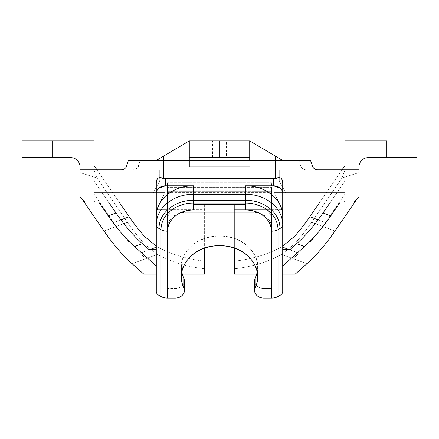 <?xml version="1.0" encoding="UTF-8"?>
<svg xmlns="http://www.w3.org/2000/svg" width="439" height="439" viewBox="0 0 439 439"><rect width="100%" height="100%" fill="white"/><g stroke="black" fill="none" stroke-linecap="round" stroke-linejoin="round"><path stroke-width="0.33" stroke-dasharray="2.19 1.65" d="M256.272 285.202L256.283 285.218C258.132 287.402 260.678 288.489 263.921 288.489L271.56 288.489L271.56 220.104C271.56 215.9 269.744 212.306 266.116 209.332C262.484 206.363 258.099 204.876 252.968 204.876L186.032 204.876A18.592 15.228 180 0 0 167.44 220.104L167.44 227.567A18.592 15.228 -0 0 1 186.032 212.339L186.032 204.876C180.901 204.876 176.516 206.363 172.884 209.332C169.256 212.306 167.44 215.9 167.44 220.104L167.44 288.489L167.44 209.419L204.623 209.419L204.623 248.15L204.623 209.419L157.239 209.419L167.44 209.419L167.44 187.332L271.56 187.332L271.56 209.419L234.377 209.419L234.377 248.15L234.377 204.086L234.377 261.2L290.13 261.2L299.058 253.243L288.846 249.473L299.058 253.243L290.13 261.2L290.13 249.473L290.13 261.2L234.377 261.2L234.377 204.086L282.716 204.086L282.716 209.419L281.843 209.419L282.716 209.419L282.716 183.277L282.716 291.617L282.716 274.15L256.689 274.15L295.206 274.15L271.56 274.15L271.56 288.489L271.56 220.104A18.592 15.228 180 0 0 252.968 204.876L252.968 212.339A18.592 15.228 -0 0 1 271.56 227.567C271.56 223.363 269.744 219.774 266.116 216.8C262.484 213.826 258.099 212.339 252.968 212.339L186.032 212.339L252.968 212.339L252.968 204.876L186.032 204.876L186.032 212.339C180.901 212.339 176.516 213.826 172.884 216.8C169.256 219.774 167.44 223.363 167.44 227.567L167.44 288.489L175.079 288.489C178.322 288.489 180.868 287.402 182.717 285.218L182.728 285.202M278.886 201.962L344.077 201.962L345.005 200.102L345.005 192.661L273.876 192.661L278.886 201.962L273.876 192.661L285.608 192.661L279.264 180.884L159.736 180.884L153.392 192.661L165.124 192.661L160.114 201.962L156.284 201.962L156.284 209.419L157.157 209.419L156.284 209.419L156.284 183.277L156.284 201.962L160.114 201.962L165.124 192.661L93.995 192.661L93.995 200.102L93.995 165.481L93.995 169.827L97.014 177.998L127.453 222.326A148.744 65.921 -110.3 0 0 144.694 244.26L144.694 236.572L144.694 244.26L157.431 254.406A92.964 53.322 0 0 0 204.623 268.816L204.623 261.2L148.87 261.2L148.87 249.473L148.87 261.2L139.942 253.243L148.87 261.2L204.623 261.2L204.623 204.086L204.623 261.2A92.964 53.322 180 0 1 157.431 246.789L156.284 247.212L157.431 246.789A92.964 53.322 0 0 0 204.623 261.2L204.623 268.816A92.964 53.322 0 0 1 157.431 254.406L132.123 263.74L157.431 254.406L144.694 244.26A148.744 65.921 -110.3 0 1 127.453 222.326L97.014 177.998L80.052 172.642L80.052 197.314L82.68 199.937L80.052 197.314L80.052 166.941L80.052 172.642L97.014 177.998L93.995 169.827L93.995 140.914L93.995 194.022L113.575 222.529A139.448 61.806 -110.3 0 0 139.942 253.243A139.448 61.806 69.7 0 1 113.575 222.529L93.995 194.022L93.995 180.928L93.995 200.102L94.923 201.962L160.114 201.962L84.7 201.962L82.68 199.937L84.7 201.962L98.638 201.962L94.923 201.962L93.995 200.102L93.995 169.816L132.924 169.816C134.899 169.816 136.584 168.911 137.983 167.094L140.074 160.52L310.653 160.52L298.926 160.52L301.017 167.094C302.416 168.911 304.101 169.816 306.076 169.816L345.005 169.816L345.005 192.661L285.608 192.661L279.264 180.884L279.264 177.592L279.264 180.884L159.736 180.884L159.736 177.592L159.736 180.884L153.392 192.661L93.995 192.661L165.124 192.661L93.995 192.661L93.995 169.816L132.924 169.816C134.608 169.849 136.293 168.944 137.983 167.094C139.377 165.47 140.074 163.281 140.074 160.52L140.074 169.816L298.926 169.816L140.074 169.816L159.736 169.816L159.736 177.576L159.736 169.816L298.926 169.816L298.926 160.52L140.074 160.52L140.074 169.816L298.926 169.816L298.926 160.52L301.017 167.094C302.455 168.966 304.139 169.877 306.076 169.816L358.948 169.816L345.005 169.816L345.005 192.661L273.876 192.661L345.005 192.661L345.005 200.102L345.005 180.928L330.562 201.962L345.005 180.928L345.005 200.102L344.077 201.962L340.362 201.962L354.3 201.962L278.886 201.962M184.369 281.103A9.296 7.617 180 0 1 175.079 288.489L175.079 298.086L175.079 288.489L167.44 288.489L167.44 187.332L167.44 192.666L271.56 192.666L271.56 182.767L271.56 192.666L167.44 192.666L167.44 182.767L271.56 182.767L167.44 182.767L167.44 192.666L167.44 187.332L271.56 187.332L271.56 209.419L281.761 209.419L234.377 209.419L234.377 204.086L282.716 204.086L282.716 274.15L271.56 274.15L271.56 288.489L263.921 288.489L263.921 298.086L263.921 288.489A9.296 7.617 180 0 1 254.631 281.103M234.377 261.2L234.377 268.816A92.964 53.322 0 0 0 281.569 254.406L306.877 263.74L281.569 254.406L294.306 244.26A148.744 65.921 110.3 0 0 311.547 222.326L335.001 230.98L311.547 222.326L341.986 177.998L345.005 169.827L345.005 140.914L417.05 140.914L345.005 140.914L345.005 194.022L325.425 222.529L318.099 219.824L325.425 222.529L345.005 194.022L345.005 165.481L345.005 169.827L341.986 177.998L311.547 222.326A148.744 65.921 110.3 0 1 294.306 244.26L294.306 236.572L294.306 244.26L281.569 254.406A92.964 53.322 0 0 1 234.377 268.816L234.377 261.2A92.964 53.322 0 0 0 281.569 246.789L282.716 247.212L281.569 246.789L282.716 246.12L281.569 246.789A92.964 53.322 180 0 1 234.377 261.2M279.264 177.576L279.264 169.816L279.264 177.576M282.776 160.52L156.224 160.52L189.286 140.914L249.714 140.914L282.776 160.52L249.714 140.914L249.714 166.941L249.714 140.914L189.286 140.914L189.286 166.941L189.286 140.914L156.224 160.52L282.776 160.52M249.714 160.367L249.714 157.645L189.286 157.645L249.714 157.645M128.347 160.52L140.074 160.52L128.347 160.52M379.867 157.645L393.81 157.645L379.867 157.645L379.867 140.914L379.867 157.645L381.908 157.645L379.867 157.645M393.81 140.914L379.867 140.914L393.81 140.914L379.867 140.914L393.81 140.914L393.81 157.645L386.836 157.645L386.836 140.914L386.836 157.645L368.244 157.645L393.81 157.645M257.161 272.098A38.116 31.224 180 0 0 257.6 266.363A38.116 31.224 180 0 0 219.5 236.078A38.116 31.224 180 0 0 181.4 266.363A38.116 31.224 180 0 0 181.839 272.098M219.5 140.914L226.475 140.914L219.5 140.914L219.5 157.645L219.5 140.914L212.525 140.914L219.5 140.914M226.475 157.645L212.525 157.645L226.475 157.645L212.525 157.645L226.475 157.645L226.475 140.914M183.787 278.211C179.145 268.009 180.61 258.439 188.188 249.495C195.772 240.55 206.209 236.078 219.5 236.078C232.791 236.078 243.228 240.55 250.812 249.495C258.39 258.439 259.855 268.009 255.213 278.211M182.75 285.18L183.787 283.621M255.213 283.621L256.25 285.18M167.44 182.767L167.44 191.294L172.093 191.294L167.44 191.294L167.44 194.521L167.44 182.767M172.187 191.294L266.813 191.294L172.187 191.294M266.907 191.294L271.56 191.294L271.56 194.521L271.56 191.294L266.907 191.294M271.56 192.666L271.56 187.332L271.56 192.666M358.948 172.642L358.948 166.941L358.948 172.642L341.986 177.998L358.948 172.642L358.948 197.314L358.948 172.642M319.954 201.962L342.025 169.816L319.954 201.962M356.32 199.937L358.948 197.314L356.32 199.937M299.058 253.243A139.448 61.806 110.3 0 0 325.425 222.529A139.448 61.806 -69.7 0 1 299.058 253.243M312.749 167.094C311.35 165.47 310.653 163.281 310.653 160.52M271.56 209.419L271.56 274.15L271.56 209.419M271.56 220.104L271.56 194.521L271.56 220.104M368.244 157.645A9.296 9.296 0 0 0 358.948 166.941M119.046 201.962L96.975 169.816L119.046 201.962M80.052 166.941A9.296 9.296 0 0 0 70.756 157.645L52.164 157.645L70.756 157.645M80.052 169.816L93.995 169.816L80.052 169.816M189.286 157.645L189.286 160.367M167.44 274.15L182.311 274.15L156.284 274.15L156.284 291.617L156.284 204.086L204.623 204.086L156.284 204.086L156.284 274.15L167.44 274.15L143.794 274.15L167.44 274.15M108.438 201.962L93.995 180.928L108.438 201.962M120.901 219.824L113.575 222.529L120.901 219.824M150.154 249.473L139.942 253.243L150.154 249.473M156.284 246.12L157.431 246.789L156.284 246.12M103.999 230.98L127.453 222.326L103.999 230.98M126.251 167.094C124.819 168.966 123.134 169.877 121.197 169.816M59.133 157.645L45.19 157.645L59.133 157.645L59.133 140.914L59.133 157.645L57.092 157.645L59.133 157.645M45.19 140.914L59.133 140.914L45.19 140.914L52.164 140.914L52.164 157.645L21.95 157.645L52.164 157.645L52.164 140.914L93.995 140.914L21.95 140.914L59.133 140.914L45.19 140.914L45.19 157.645L47.231 157.645L45.19 157.645M181.384 276.899L181.384 267.296M257.616 276.899L257.616 267.296M212.525 157.645L212.525 140.914M254.625 289.756L254.625 290.475M184.375 289.756L184.375 290.475"/><path stroke-width="0.66" d="M181.839 272.098A38.116 31.224 180 0 0 183.787 278.211L183.787 287.814A38.116 31.224 -0 0 1 181.4 275.961A38.116 31.224 -0 0 1 219.5 245.675A38.116 31.224 -0 0 1 257.6 275.961A38.116 31.224 -0 0 1 255.213 287.814C254.077 290.3 254.433 292.632 256.283 294.816C258.132 297 260.678 298.086 263.921 298.086L271.428 298.086L271.428 231.205A9.296 5.334 0 0 0 278.002 229.641L279.994 228.499L279.994 295.387A9.296 5.334 0 0 0 282.716 291.617L282.716 224.73A37.183 30.461 180 0 0 245.533 194.268A37.183 30.461 0 0 1 282.716 224.73L282.716 216.273A37.183 30.461 180 0 0 245.533 185.812L245.533 194.268L193.467 194.268L245.533 194.268L245.533 185.812L273.42 185.812L273.42 178.382L165.58 178.382A11.348 9.296 -90 0 0 163.374 178.706L163.374 156.279L189.286 140.914L189.286 157.645L249.714 157.645L249.714 140.914L275.626 156.279L275.626 178.706A11.348 9.296 -90 0 0 273.42 178.382L165.58 178.382L165.58 185.812L193.467 185.812L193.467 203.043L245.533 203.043L193.467 203.043L193.467 204.656L245.533 204.656L245.533 203.043A32.47 26.598 0 0 1 278.002 229.641L278.002 296.528L279.994 295.387A9.296 5.334 0 0 0 282.716 291.617L282.716 183.277C282.716 180.659 282.052 178.925 280.73 178.075C279.407 177.224 277.706 177.433 275.626 178.706L275.626 156.279L282.776 160.52L310.653 160.52L312.749 167.094C314.143 168.911 315.828 169.816 317.803 169.816L358.948 169.816L358.948 197.314L354.3 201.962L282.716 201.962L354.3 201.962L358.948 197.314L358.948 166.941L358.948 169.816L317.803 169.816C316.118 169.849 314.434 168.944 312.749 167.094M282.716 249.473L290.13 249.473L296.643 243.672L290.13 249.473L282.716 249.473M234.377 274.15L234.377 248.15L234.377 274.15L256.689 274.15L234.377 274.15M189.286 160.367L189.286 166.941L249.714 166.941L189.286 166.941L189.286 157.645L249.714 157.645L249.714 140.914L282.776 160.52L310.653 160.52M249.714 157.645L249.714 160.367M189.286 157.645L189.286 140.914L249.714 140.914L189.286 140.914L156.224 160.52L128.347 160.52L156.224 160.52L163.374 156.279L163.374 178.706C158.951 176.379 156.586 177.899 156.284 183.277L156.284 193.429A9.296 7.617 0 0 1 165.58 185.812L165.58 178.382A11.348 9.296 -90 0 0 163.374 178.706C161.294 177.433 159.593 177.224 158.27 178.075C156.948 178.925 156.284 180.659 156.284 183.277L156.284 291.617A9.296 5.334 0 0 0 159.006 295.387L160.998 296.528A9.296 5.334 0 0 0 167.572 298.086L175.079 298.086C178.322 298.086 180.868 297 182.717 294.816C184.567 292.632 184.923 290.3 183.787 287.814C179.145 277.607 180.61 268.037 188.188 259.092C195.772 250.148 206.209 245.675 219.5 245.675C232.791 245.675 243.228 250.148 250.812 259.092C258.39 268.037 259.855 277.607 255.213 287.814L255.213 278.211A38.116 31.224 180 0 0 257.161 272.098M183.787 283.621L183.787 287.814A9.296 7.617 -0 0 1 184.369 290.7A9.296 7.617 -0 0 1 175.079 298.086L167.572 298.086L167.572 231.205L167.572 298.086A9.296 5.334 0 0 1 160.998 296.528L160.998 229.641A32.47 26.598 0 0 1 193.467 203.043L193.467 200.272L245.533 200.272L245.533 204.656L193.467 204.656L193.467 209.99C186.317 209.99 180.215 212.064 175.156 216.202C170.102 220.345 167.572 225.35 167.572 231.205A9.296 5.334 180 0 1 160.998 229.641L160.998 296.528L159.006 295.387L159.006 228.499L160.998 229.641A9.296 5.334 0 0 0 167.572 231.205A25.896 21.215 -0 0 1 193.467 209.99L245.533 209.99L193.467 209.99L193.467 203.043A32.47 26.598 180 0 0 160.998 229.641L159.006 228.499A9.296 5.334 180 0 1 156.284 224.73L156.284 291.617A9.296 5.334 0 0 0 159.006 295.387L159.006 228.499A34.461 28.233 -0 0 1 193.467 200.272L245.533 200.272L245.533 203.043A32.47 26.598 180 0 1 278.002 229.641L279.994 228.499A34.461 28.233 180 0 0 245.533 200.272A34.461 28.233 -0 0 1 279.994 228.499L279.994 295.387L278.002 296.528L278.002 229.641A9.296 5.334 180 0 1 271.428 231.205C271.428 225.35 268.898 220.345 263.844 216.202C258.785 212.064 252.683 209.99 245.533 209.99L245.533 204.656L245.533 209.99A25.896 21.215 -0 0 1 271.428 231.205L271.428 298.086A9.296 5.334 0 0 0 278.002 296.528A9.296 5.334 0 0 1 271.428 298.086L263.921 298.086A9.296 7.617 -0 0 1 254.631 290.7A9.296 7.617 -0 0 1 255.213 287.814L255.213 283.621M386.836 140.914L386.836 157.645L417.05 157.645L386.836 157.645L386.836 140.914L345.005 140.914L345.005 169.816L345.005 140.914L386.836 140.914M358.948 166.941C358.948 164.373 359.854 162.183 361.67 160.367C363.487 158.55 365.676 157.645 368.244 157.645L386.836 157.645L368.244 157.645C365.676 157.645 363.487 158.55 361.67 160.367C359.854 162.183 358.948 164.373 358.948 166.941A9.296 9.296 0 0 1 368.244 157.645M309.791 216.762L319.954 201.962L309.791 216.762A139.448 61.806 -69.7 0 1 294.306 236.572A139.448 61.806 110.3 0 0 309.791 216.762L318.099 219.824L309.791 216.762M342.025 169.816L345.005 165.481L342.025 169.816M335.001 230.98L356.32 199.937L335.001 230.98A148.744 65.921 -69.7 0 1 306.877 263.74L295.206 274.15L306.877 263.74A148.744 65.921 110.3 0 0 335.001 230.98M330.83 215.84L340.362 201.962L330.83 215.84A139.448 61.806 -69.7 0 1 304.457 246.553L282.716 265.941L304.457 246.553L296.643 243.672L304.457 246.553A139.448 61.806 -69.7 0 0 330.83 215.84L323.011 212.959A139.448 61.806 -69.7 0 1 296.643 243.672A139.448 61.806 110.3 0 0 323.011 212.959L330.83 215.84M330.562 201.962L323.011 212.959L330.562 201.962M282.716 247.212L288.846 249.473L282.716 247.212M282.716 274.15L295.206 274.15L282.716 274.15M282.716 193.429L282.716 216.273C282.716 207.861 279.083 200.683 271.823 194.735C264.563 188.786 255.8 185.812 245.533 185.812L273.42 185.812L279.994 188.046C281.811 189.533 282.716 191.327 282.716 193.429L282.716 183.277C282.414 177.899 280.049 176.379 275.626 178.706A11.348 9.296 -90 0 0 273.42 178.382L273.42 185.812A9.296 7.617 0 0 1 282.716 193.429M282.716 246.12L294.306 236.572L282.716 246.12M282.716 224.73A9.296 5.334 180 0 1 279.994 228.499A9.296 5.334 0 0 0 282.716 224.73M245.533 194.268L245.533 200.272L245.533 194.268M255.213 278.211A9.296 7.617 180 0 0 254.631 281.103M80.052 197.314L80.052 166.941C80.052 164.373 79.146 162.183 77.33 160.367C75.513 158.55 73.324 157.645 70.756 157.645A9.296 9.296 0 0 1 80.052 166.941L80.052 169.816L121.197 169.816L80.052 169.816L80.052 197.314L84.7 201.962L80.052 197.314M129.209 216.762L119.046 201.962L129.209 216.762L120.901 219.824L129.209 216.762A139.448 61.806 -110.3 0 0 144.694 236.572A139.448 61.806 69.7 0 1 129.209 216.762M96.975 169.816L93.995 165.481L96.975 169.816M193.467 200.272A34.461 28.233 180 0 0 159.006 228.499A9.296 5.334 0 0 1 156.284 224.73A37.183 30.461 0 0 1 193.467 194.268L193.467 185.812A37.183 30.461 180 0 0 156.284 216.273L156.284 224.73A37.183 30.461 180 0 1 193.467 194.268L193.467 200.272M134.543 246.553A139.448 61.806 69.7 0 1 108.17 215.84L115.989 212.959A139.448 61.806 -110.3 0 0 142.357 243.672L134.543 246.553A139.448 61.806 69.7 0 1 108.17 215.84L98.638 201.962L108.17 215.84L115.989 212.959L108.438 201.962L115.989 212.959A139.448 61.806 69.7 0 0 142.357 243.672L148.87 249.473L142.357 243.672L134.543 246.553L156.284 265.941L134.543 246.553M93.995 140.914L93.995 169.816L93.995 140.914L21.95 140.914L52.164 140.914L52.164 157.645L21.95 157.645L52.164 157.645L52.164 140.914L93.995 140.914M126.251 167.094L128.347 160.52L126.251 167.094C124.857 168.911 123.172 169.816 121.197 169.816M156.284 201.962L84.7 201.962L156.284 201.962M182.311 274.15L204.623 274.15L204.623 248.15L204.623 274.15L182.311 274.15M156.284 247.212L150.154 249.473L156.284 247.212M144.694 236.572L156.284 246.12L144.694 236.572M82.68 199.937L103.999 230.98A148.744 65.921 -110.3 0 0 132.123 263.74L143.794 274.15L156.284 274.15L143.794 274.15L132.123 263.74A148.744 65.921 69.7 0 1 103.999 230.98L82.68 199.937M184.369 281.103A9.296 7.617 180 0 0 183.787 278.211M148.87 249.473L156.284 249.473L148.87 249.473M70.756 157.645L52.164 157.645L70.756 157.645C73.324 157.645 75.513 158.55 77.33 160.367C79.146 162.183 80.052 164.373 80.052 166.941M156.284 216.273L156.284 193.429C156.284 191.327 157.189 189.533 159.006 188.046L165.58 185.812L193.467 185.812C183.2 185.812 174.437 188.786 167.177 194.735C159.917 200.683 156.284 207.861 156.284 216.273M417.05 157.645L417.05 140.914M254.625 280.878L254.625 289.756M184.375 280.878L184.375 289.756M21.95 140.914L21.95 157.645"/></g></svg>
